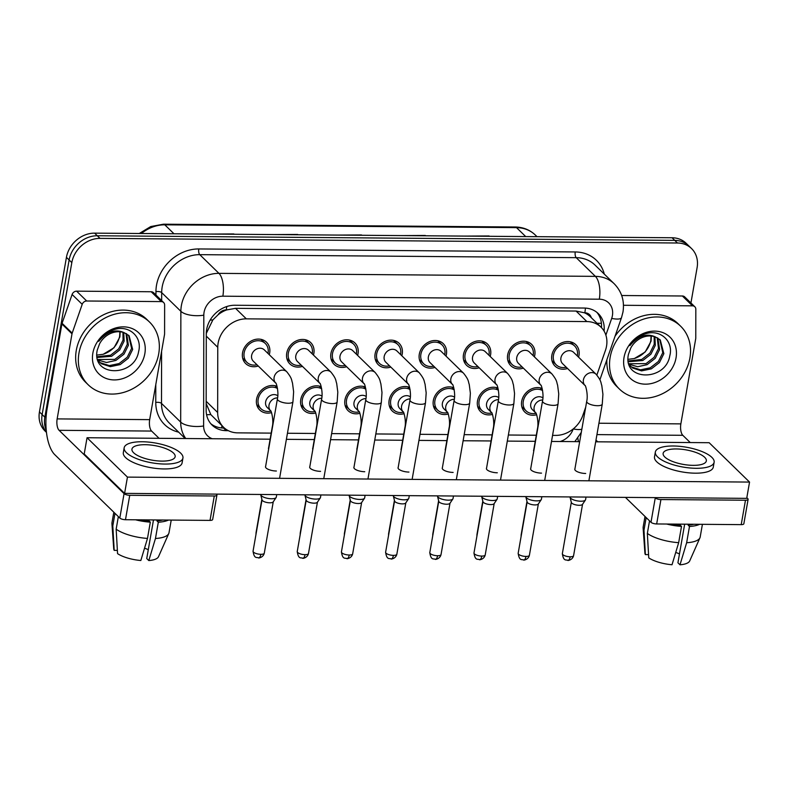 <?xml version="1.0" encoding="UTF-8"?>
<svg xmlns="http://www.w3.org/2000/svg" width="789" height="789" viewBox="0 0 789 789"><rect width="100%" height="100%" fill="white"/><g stroke="black" fill="none" stroke-linecap="round" stroke-linejoin="round"><path stroke-width="1.18" d="M492.444 414.403A14.912 12.594 -45.7 0 1 480.659 411.75A14.912 12.594 -45.7 0 1 477.503 400.96A14.912 12.594 -45.7 0 1 497.977 388.109M448.26 414.047A14.912 12.594 -45.7 0 1 436.475 411.394A14.912 12.594 -45.7 0 1 433.319 400.605A14.912 12.594 -45.7 0 1 453.793 387.754M404.076 413.692A14.912 12.594 -45.7 0 1 392.281 411.039A14.912 12.594 -45.7 0 1 389.135 400.25A14.912 12.594 -45.7 0 1 409.609 387.399M359.883 413.337A14.912 12.594 -45.7 0 1 348.097 410.684A14.912 12.594 -45.7 0 1 344.951 399.895A14.912 12.594 -45.7 0 1 365.415 387.044M315.699 412.992A14.912 12.594 -45.7 0 1 303.913 410.329A14.912 12.594 -45.7 0 1 300.767 399.54A14.912 12.594 -45.7 0 1 321.231 386.699M271.515 412.637A14.912 12.594 -45.7 0 1 259.729 409.984A14.912 12.594 -45.7 0 1 256.573 399.195A14.912 12.594 -45.7 0 1 277.047 386.344M536.628 414.748A14.912 12.594 -45.7 0 1 524.843 412.095A14.912 12.594 -45.7 0 1 521.687 401.305A14.912 12.594 -45.7 0 1 542.161 388.464M523.363 368.138A14.912 12.594 -45.7 0 1 510.818 365.711A14.912 12.594 -45.7 0 1 507.662 354.922A14.912 12.594 -45.7 0 1 517.564 342.495A14.912 12.594 -45.7 0 1 531.628 344.349A14.912 12.594 -45.7 0 1 534.784 355.139A14.912 12.594 -45.7 0 1 534.38 356.825M479.179 367.782A14.912 12.594 -45.7 0 1 466.624 365.356A14.912 12.594 -45.7 0 1 463.478 354.567A14.912 12.594 -45.7 0 1 473.38 342.14A14.912 12.594 -45.7 0 1 487.444 343.994A14.912 12.594 -45.7 0 1 490.6 354.784A14.912 12.594 -45.7 0 1 490.196 356.48M434.995 367.427A14.912 12.594 -45.7 0 1 422.44 365.001A14.912 12.594 -45.7 0 1 419.294 354.212A14.912 12.594 -45.7 0 1 429.196 341.795A14.912 12.594 -45.7 0 1 443.26 343.639A14.912 12.594 -45.7 0 1 446.406 354.429A14.912 12.594 -45.7 0 1 446.012 356.125M390.802 367.082A14.912 12.594 -45.7 0 1 378.256 364.646A14.912 12.594 -45.7 0 1 375.11 353.857A14.912 12.594 -45.7 0 1 385.002 341.44A14.912 12.594 -45.7 0 1 399.076 343.284A14.912 12.594 -45.7 0 1 402.222 354.074A14.912 12.594 -45.7 0 1 401.828 355.77M346.618 366.727A14.912 12.594 -45.7 0 1 334.072 364.301A14.912 12.594 -45.7 0 1 330.916 353.511A14.912 12.594 -45.7 0 1 340.818 341.085A14.912 12.594 -45.7 0 1 354.892 342.939A14.912 12.594 -45.7 0 1 358.038 353.728A14.912 12.594 -45.7 0 1 357.644 355.415M302.434 366.372A14.912 12.594 -45.7 0 1 289.888 363.946A14.912 12.594 -45.7 0 1 286.732 353.156A14.912 12.594 -45.7 0 1 296.634 340.73A14.912 12.594 -45.7 0 1 310.698 342.584A14.912 12.594 -45.7 0 1 313.854 353.373A14.912 12.594 -45.7 0 1 313.46 355.06M258.25 366.017A14.912 12.594 -45.7 0 1 245.704 363.591A14.912 12.594 -45.7 0 1 242.548 352.801A14.912 12.594 -45.7 0 1 252.45 340.384A14.912 12.594 -45.7 0 1 266.514 342.229A14.912 12.594 -45.7 0 1 269.67 353.018A14.912 12.594 -45.7 0 1 269.266 354.715M567.547 368.493A14.912 12.594 -45.7 0 1 555.002 366.066A14.912 12.594 -45.7 0 1 551.846 355.277A14.912 12.594 -45.7 0 1 561.748 342.85A14.912 12.594 -45.7 0 1 575.822 344.704A14.912 12.594 -45.7 0 1 578.968 355.494A14.912 12.594 -45.7 0 1 578.574 357.18M596.859 375.061L605.429 350.415A26.323 22.22 134.3 0 0 606.534 346.174A26.323 22.22 134.3 0 0 600.981 327.139A26.323 22.22 134.3 0 0 586.868 321.577L246.336 318.855A26.323 22.22 134.3 0 0 217.764 347.318L217.656 412.489A26.323 22.22 134.3 0 0 223.593 427.293A26.323 22.22 134.3 0 0 237.706 432.855L271.189 433.122M218.05 314.821A26.323 22.22 -45.7 0 1 226.68 309.919L226.265 309.919A8.778 7.407 134.3 0 0 218.05 314.821L212.862 319.91L206.333 333.343M591.267 317.681A8.778 7.407 134.3 0 0 584.827 312.779L584.402 312.779A26.323 22.22 -45.7 0 1 590.202 316.636L600.981 327.139M206.166 403.445L210.801 414.57L223.593 427.293M584.402 312.779L576.078 311.053L235.536 308.341L226.68 309.919M552.556 435.37L555.742 435.39A26.323 22.22 134.3 0 0 582.824 415.408L585.704 407.124M287.443 433.25L315.373 433.477M331.627 433.605L359.557 433.822M375.82 433.95L403.741 434.177M420.004 434.305L447.925 434.532M464.188 434.66L492.119 434.887M508.372 435.015L536.303 435.232M46.245 430.212A26.323 22.22 -45.7 0 1 44.835 417.184L71.819 262.609L69.126 259.976A26.323 22.22 -45.7 0 1 97.313 235.763L674.753 240.379A26.323 22.22 -45.7 0 1 688.866 245.931A26.323 22.22 -45.7 0 0 674.753 240.379L97.313 235.763A26.323 22.22 -45.7 0 0 69.126 259.976L42.142 414.56L69.126 259.976L66.434 257.352A26.323 22.22 -45.7 0 1 94.621 233.14L672.06 237.755A26.323 22.22 -45.7 0 1 686.174 243.308L691.558 248.565A26.323 22.22 -45.7 0 1 697.111 267.599L690.937 302.976M46.452 432.264A26.323 22.22 -45.7 0 1 42.142 414.56A26.323 22.22 -45.7 0 0 46.452 432.264M234.155 234.254A7.022 2.919 -89.5 0 0 233.879 233.938L210.278 234.067M297.966 234.767A7.022 2.919 -89.5 0 0 297.68 234.441L274.079 234.57M489.387 236.296A7.022 2.919 -89.5 0 0 489.101 235.97L465.5 236.098M425.577 235.783A7.022 2.919 -89.5 0 0 425.291 235.467L401.69 235.595M361.766 235.27A7.022 2.919 -89.5 0 0 361.49 234.954L337.889 235.083M46.472 432.402L45.012 430.981A26.323 22.22 -45.7 0 1 39.45 411.937L66.434 257.352M604.068 331.084A26.323 22.22 134.3 0 0 598.289 313.608A26.323 22.22 134.3 0 0 584.176 308.045L234.846 305.254A26.323 22.22 134.3 0 0 206.284 333.708L206.156 410.3A26.323 22.22 134.3 0 0 212.093 425.093A26.323 22.22 134.3 0 0 226.206 430.656L228.356 430.666M596.879 312.355A26.323 22.22 -45.7 0 1 601.455 327.622M71.819 262.609A26.323 22.22 -45.7 0 1 100.006 238.386L677.445 243.002A26.323 22.22 -45.7 0 1 691.558 248.565M224.401 428.032L223.504 428.032A26.323 22.22 -45.7 0 1 210.811 423.713M596.099 374.262C601.731 381.334 600.646 382.507 601.79 385.486L602.924 394.283L602.263 404.116A7.9 2.663 -170.1 0 1 597.51 405.704A7.9 2.663 -170.1 0 1 597.056 405.694A7.9 2.663 -170.1 0 1 586.7 401.394C588.407 394.5 585.29 384.253 585.034 385.525L562.587 363.66A7.9 6.667 -45.7 0 1 560.92 357.95A7.9 6.667 -45.7 0 1 566.167 351.371A7.9 6.667 -45.7 0 1 573.613 352.348L596.099 374.262A7.9 6.667 -45.7 0 0 591.415 372.605A7.9 6.667 -45.7 0 0 583.416 379.864A7.9 6.667 -45.7 0 0 585.043 385.535L585.083 385.574M566.265 367.24A13.157 11.115 -45.7 0 1 556.225 364.804A13.157 11.115 -45.7 0 1 553.444 355.287A13.157 11.115 -45.7 0 1 562.182 344.329A13.157 11.115 -45.7 0 1 574.589 345.957A13.157 11.115 -45.7 0 1 577.37 355.474A13.157 11.115 -45.7 0 1 577.282 355.928M586.04 497.07L585.586 499.624A7.9 2.663 -170.1 0 1 585.438 500.009A7.9 2.663 -170.1 0 1 580.842 501.222A7.9 2.663 -170.1 0 1 570.634 498.214A7.9 2.663 -170.1 0 1 570.053 497.317A7.9 2.663 -170.1 0 1 570.033 496.942M585.438 500.009L582.469 504.408A5.701 1.923 -170.1 0 1 579.146 505.285A5.701 1.923 -170.1 0 1 571.778 503.116A5.701 1.923 -170.1 0 1 571.354 502.465L570.053 497.317M542.684 400.003A7.9 6.667 -45.7 0 0 542.132 400.013A7.9 6.667 -45.7 0 0 534.133 407.262A7.9 6.667 -45.7 0 0 535.761 412.943L532.437 409.698A7.9 6.667 -45.7 0 1 530.76 403.988A7.9 6.667 -45.7 0 1 535.623 397.587A7.9 6.667 -45.7 0 1 542.891 397.912M535.997 413.298A13.157 11.115 -45.7 0 1 526.066 410.842A13.157 11.115 -45.7 0 1 523.285 401.325A13.157 11.115 -45.7 0 1 542.595 390.594M551.915 373.917C557.547 380.979 556.462 382.152 557.606 385.131L558.74 393.928L558.079 403.761A7.9 2.663 -170.1 0 1 553.326 405.359A7.9 2.663 -170.1 0 1 552.872 405.349A7.9 2.663 -170.1 0 1 542.516 401.049C544.223 394.145 541.106 383.898 540.85 385.17L518.403 363.305A7.9 6.667 -45.7 0 1 516.736 357.595A7.9 6.667 -45.7 0 1 521.983 351.016A7.9 6.667 -45.7 0 1 529.429 352.002L551.915 373.917A7.9 6.667 -45.7 0 0 547.231 372.26A7.9 6.667 -45.7 0 0 539.222 379.509A7.9 6.667 -45.7 0 0 540.859 385.19L540.889 385.219M522.081 366.885A13.157 11.115 -45.7 0 1 512.041 364.449A13.157 11.115 -45.7 0 1 509.26 354.932A13.157 11.115 -45.7 0 1 517.998 343.974A13.157 11.115 -45.7 0 1 530.405 345.602A13.157 11.115 -45.7 0 1 533.186 355.119A13.157 11.115 -45.7 0 1 533.098 355.573M541.856 496.715L541.402 499.279A7.9 2.663 -170.1 0 1 541.254 499.654A7.9 2.663 -170.1 0 1 536.658 500.867A7.9 2.663 -170.1 0 1 526.45 497.859A7.9 2.663 -170.1 0 1 525.869 496.971A7.9 2.663 -170.1 0 1 525.849 496.587M541.254 499.654L538.276 504.053A5.701 1.923 -170.1 0 1 534.962 504.93A5.701 1.923 -170.1 0 1 527.594 502.761A5.701 1.923 -170.1 0 1 527.17 502.11L525.869 496.971M507.731 373.562C513.353 380.623 512.278 381.797 513.422 384.776L514.556 393.573L513.886 403.406A7.9 2.663 -170.1 0 1 509.142 405.004A7.9 2.663 -170.1 0 1 508.688 404.994A7.9 2.663 -170.1 0 1 498.332 400.694C500.029 393.79 496.912 383.543 496.666 384.825L474.219 362.95A7.9 6.667 -45.7 0 1 472.552 357.239A7.9 6.667 -45.7 0 1 477.789 350.661A7.9 6.667 -45.7 0 1 485.245 351.647L507.731 373.562A7.9 6.667 -45.7 0 0 503.047 371.905A7.9 6.667 -45.7 0 0 495.038 379.154A7.9 6.667 -45.7 0 0 496.675 384.835L496.705 384.874M477.887 366.53A13.157 11.115 -45.7 0 1 467.857 364.104A13.157 11.115 -45.7 0 1 465.076 354.577A13.157 11.115 -45.7 0 1 473.804 343.619A13.157 11.115 -45.7 0 1 486.221 345.247A13.157 11.115 -45.7 0 1 489.002 354.774A13.157 11.115 -45.7 0 1 488.914 355.228M497.662 496.36L497.218 498.924A7.9 2.663 -170.1 0 1 497.06 499.299A7.9 2.663 -170.1 0 1 492.474 500.522A7.9 2.663 -170.1 0 1 482.266 497.504A7.9 2.663 -170.1 0 1 481.684 496.616A7.9 2.663 -170.1 0 1 481.655 496.232M497.06 499.299L494.092 503.698A5.701 1.923 -170.1 0 1 490.778 504.575A5.701 1.923 -170.1 0 1 483.401 502.406A5.701 1.923 -170.1 0 1 482.986 501.765L481.684 496.616M463.547 373.207C469.169 380.268 468.094 381.442 469.238 384.43L470.372 393.218L469.702 403.051A7.9 2.663 -170.1 0 1 464.958 404.649A7.9 2.663 -170.1 0 1 464.494 404.639A7.9 2.663 -170.1 0 1 454.148 400.339C455.845 393.435 452.728 383.198 452.472 384.47L430.035 362.605A7.9 6.667 -45.7 0 1 428.368 356.884A7.9 6.667 -45.7 0 1 433.605 350.316A7.9 6.667 -45.7 0 1 441.051 351.292L463.547 373.207A7.9 6.667 -45.7 0 0 458.853 371.55A7.9 6.667 -45.7 0 0 450.854 378.809A7.9 6.667 -45.7 0 0 452.482 384.48L452.521 384.519M433.703 366.185A13.157 11.115 -45.7 0 1 423.663 363.749A13.157 11.115 -45.7 0 1 420.892 354.222A13.157 11.115 -45.7 0 1 429.62 343.264A13.157 11.115 -45.7 0 1 442.037 344.901A13.157 11.115 -45.7 0 1 444.818 354.419A13.157 11.115 -45.7 0 1 444.73 354.872M453.478 496.005L453.034 498.569A7.9 2.663 -170.1 0 1 452.876 498.944A7.9 2.663 -170.1 0 1 448.28 500.167A7.9 2.663 -170.1 0 1 438.073 497.159A7.9 2.663 -170.1 0 1 437.5 496.261A7.9 2.663 -170.1 0 1 437.471 495.877M452.876 498.944L449.908 503.343A5.701 1.923 -170.1 0 1 446.594 504.23A5.701 1.923 -170.1 0 1 439.217 502.051A5.701 1.923 -170.1 0 1 438.802 501.409L437.5 496.261M384.184 356.539A7.9 6.667 -45.7 0 1 389.421 349.961A7.9 6.667 -45.7 0 1 396.867 350.937L419.353 372.852A7.9 6.667 -45.7 0 0 414.669 371.195A7.9 6.667 -45.7 0 0 406.67 378.454A7.9 6.667 -45.7 0 0 408.298 384.125L385.851 362.25A7.9 6.667 -45.7 0 1 384.184 356.539M389.519 365.83A13.157 11.115 -45.7 0 1 379.479 363.394A13.157 11.115 -45.7 0 1 376.698 353.876A13.157 11.115 -45.7 0 1 385.436 342.909A13.157 11.115 -45.7 0 1 397.853 344.546A13.157 11.115 -45.7 0 1 400.625 354.064A13.157 11.115 -45.7 0 1 400.546 354.517M409.294 495.65L408.85 498.214A7.9 2.663 -170.1 0 1 408.692 498.589A7.9 2.663 -170.1 0 1 404.096 499.812A7.9 2.663 -170.1 0 1 393.889 496.804A7.9 2.663 -170.1 0 1 393.307 495.906A7.9 2.663 -170.1 0 1 393.287 495.531M408.692 498.589L405.724 502.997A5.701 1.923 -170.1 0 1 402.41 503.875A5.701 1.923 -170.1 0 1 395.033 501.696A5.701 1.923 -170.1 0 1 394.618 501.054L393.307 495.906M498.5 399.648A7.9 6.667 -45.7 0 0 497.948 399.658A7.9 6.667 -45.7 0 0 489.949 406.917A7.9 6.667 -45.7 0 0 491.577 412.588L488.243 409.343A7.9 6.667 -45.7 0 1 486.576 403.633A7.9 6.667 -45.7 0 1 491.439 397.232A7.9 6.667 -45.7 0 1 498.707 397.557M491.803 412.953A13.157 11.115 -45.7 0 1 481.882 410.487A13.157 11.115 -45.7 0 1 479.101 400.97A13.157 11.115 -45.7 0 1 498.411 390.249M449.188 428.782A7.9 2.663 -170.1 0 1 449.049 428.092C450.756 421.188 447.639 410.951 447.383 412.223L444.059 408.988A7.9 6.667 -45.7 0 1 442.392 403.278A7.9 6.667 -45.7 0 1 447.255 396.887A7.9 6.667 -45.7 0 1 454.523 397.202M447.619 412.598A13.157 11.115 -45.7 0 1 437.698 410.132A13.157 11.115 -45.7 0 1 434.917 400.615A13.157 11.115 -45.7 0 1 454.227 389.894M404.994 428.437A7.9 2.663 -170.1 0 1 404.865 427.737C406.572 420.833 403.455 410.596 403.199 411.868L399.875 408.633A7.9 6.667 -45.7 0 1 398.208 402.923A7.9 6.667 -45.7 0 1 403.061 396.532A7.9 6.667 -45.7 0 1 410.339 396.847M403.435 412.243A13.157 11.115 -45.7 0 1 393.514 409.787A13.157 11.115 -45.7 0 1 390.733 400.26A13.157 11.115 -45.7 0 1 410.043 389.539M610.153 357.318A43.868 37.034 -45.7 0 1 639.277 320.788A43.868 37.034 -45.7 0 1 680.651 326.222A43.868 37.034 -45.7 0 1 689.911 357.959A43.868 37.034 -45.7 0 1 660.797 394.49A43.868 37.034 -45.7 0 1 619.424 389.056A43.868 37.034 -45.7 0 1 610.153 357.318M615.045 336.242A43.868 37.034 -45.7 0 1 677.958 323.598L680.651 326.222M651.359 335.848L651.053 341.183L645.205 351.983L634.366 358.531L628.064 359.33M629.938 365.721L631.535 366.964L640.481 369.844L650.284 367.802L658.411 361.47L662.79 352.644L659.732 339.428M629.227 364.903L632.61 368.009L641.546 370.889L651.349 368.848L659.476 362.516L663.855 353.679L660.275 339.931L655.462 336.972C646.773 332.928 638.262 335.808 629.908 345.582C633.971 339.734 639.277 335.769 645.826 333.708C660.324 329.072 673.826 341.203 669.753 355.987C665.561 381.551 622.403 381.491 628.438 354.35L630.756 348.067A19.833 16.747 -45.7 0 1 655.462 336.972M628.823 363.729L646.004 363.63L654.13 357.299L658.509 348.472L657.207 337.722M628.991 364.262L637.719 366.737L647.069 364.676L655.205 358.344L659.584 349.517L657.888 338.096M628.222 360.967L641.733 359.468L649.86 353.137L654.239 344.31L654.13 336.538M628.34 361.737L642.798 360.514L650.925 354.182L655.304 345.345L654.959 336.795M676.045 357.851A28.601 24.153 -45.7 0 1 645.402 384.164A28.601 24.153 -45.7 0 1 624.03 357.427A28.601 24.153 -45.7 0 1 654.663 331.114A28.601 24.153 -45.7 0 1 676.045 357.851M619.424 389.056L616.732 386.432A43.868 37.034 -45.7 0 1 606.889 359.676M78.969 353.077A43.868 37.034 -45.7 0 1 108.093 316.537A43.868 37.034 -45.7 0 1 149.466 321.981A43.868 37.034 -45.7 0 1 158.727 353.709A43.868 37.034 -45.7 0 1 129.613 390.249A43.868 37.034 -45.7 0 1 88.23 384.805A43.868 37.034 -45.7 0 1 78.969 353.077M88.23 384.805L85.537 382.182A43.868 37.034 -45.7 0 1 76.277 350.454A43.868 37.034 -45.7 0 1 105.391 313.914A43.868 37.034 -45.7 0 1 146.774 319.358L149.466 321.981M120.175 331.597L119.869 336.942L114.02 347.742L103.181 354.291L96.879 355.08M98.753 361.48L100.351 362.723L109.296 365.603L119.09 363.561L127.226 357.23L131.605 348.393L128.548 335.187M98.043 360.662L101.416 363.759L110.361 366.648L120.165 364.597L128.291 358.265L132.67 349.438L129.09 335.69L124.277 332.731C115.588 328.688 107.067 331.558 98.724 341.341C102.787 335.493 108.093 331.528 114.642 329.457C129.14 324.831 142.641 336.962 138.568 351.746C134.377 377.31 91.218 377.241 97.254 350.109L99.572 343.817A19.833 16.747 -45.7 0 1 124.277 332.731M97.639 359.488L114.819 359.389L122.946 353.058L127.325 344.231L126.023 333.481M97.806 360.021L106.535 362.496L115.884 360.435L124.021 354.103L128.4 345.276L126.704 333.855M97.037 356.727L110.539 355.228L118.675 348.896L123.054 340.059L122.946 332.297M97.155 357.496L111.614 356.263L119.741 349.931L124.12 341.104L123.774 332.554M144.851 353.6A28.601 24.153 -45.7 0 1 114.218 379.923A28.601 24.153 -45.7 0 1 92.846 353.186A28.601 24.153 -45.7 0 1 123.478 326.863A28.601 24.153 -45.7 0 1 144.851 353.6M623.468 305.284L692.476 305.836L682.377 295.993A4.389 3.708 -45.7 0 1 684.724 296.92L694.823 306.763A4.389 3.708 134.3 0 0 692.476 305.836M621.683 295.51L682.377 295.993M577.834 438.033A35.091 14.616 -89.5 0 0 578.445 441.662M748.11 499.338L743.849 523.748A4.389 1.479 -170.1 0 1 741.216 524.636L745.477 500.226A4.389 1.479 9.9 0 0 748.11 499.338A4.389 1.479 9.9 0 0 747.775 498.618L746.828 497.691M656.665 523.955A4.389 1.479 -170.1 0 1 650.994 522.288L655.255 497.879A4.389 1.479 9.9 0 0 660.926 499.555L656.665 523.955L741.216 524.636M625.44 497.386L650.994 522.288M660.926 499.555L745.477 500.226M690.247 442.56L682.801 435.301A8.778 3.649 90.5 0 1 680.858 423.88L695.701 338.806A4.389 3.708 134.3 0 0 695.77 338.106L695.819 309.229A4.389 3.708 134.3 0 0 694.823 306.763M597.737 441.82L595.981 440.104M86.711 301.003A4.389 3.708 134.3 0 0 82.204 304.327L72.184 333.126A4.389 3.708 134.3 0 0 71.996 333.826L61.897 323.983A4.389 3.708 -45.7 0 1 62.084 323.283L72.105 294.484A4.389 3.708 -45.7 0 1 76.612 291.161L86.711 301.003L161.291 301.595L151.192 291.752A4.389 3.708 -45.7 0 1 153.539 292.68L163.639 302.522A4.389 3.708 134.3 0 0 161.291 301.595M76.612 291.161L151.192 291.752M61.897 323.983L47.054 409.057A35.091 14.616 -89.5 0 0 54.835 454.73L119.81 518.048L124.07 493.638L59.096 430.321A8.778 3.649 90.5 0 1 57.153 418.9L71.996 333.826M216.926 495.097L212.665 519.507A4.389 1.479 -170.1 0 1 210.032 520.395L214.283 495.985A4.389 1.479 9.9 0 0 216.926 495.097A4.389 1.479 9.9 0 0 216.59 494.378L216.324 494.111M124.07 493.638A4.389 1.479 9.9 0 0 129.741 495.305L125.481 519.714L210.032 520.395M125.481 519.714A4.389 1.479 -170.1 0 1 119.81 518.048M129.741 495.305L214.283 495.985M159.062 438.319L151.616 431.06A8.778 3.649 90.5 0 1 149.673 419.64L164.516 334.566A4.389 3.708 134.3 0 0 164.585 333.865L164.635 304.988A4.389 3.708 134.3 0 0 163.639 302.522M265.637 466.338A7.9 2.663 9.9 0 0 265.498 466.703A7.9 2.663 9.9 0 0 276.308 471.013A7.9 2.663 9.9 0 0 276.387 471.013M309.821 466.693A7.9 2.663 9.9 0 0 309.683 467.049A7.9 2.663 9.9 0 0 320.492 471.358A7.9 2.663 9.9 0 0 320.571 471.358M398.198 467.404A7.9 2.663 9.9 0 0 398.05 467.759A7.9 2.663 9.9 0 0 408.86 472.069A7.9 2.663 9.9 0 0 408.939 472.069M442.382 467.759A7.9 2.663 9.9 0 0 442.244 468.114A7.9 2.663 9.9 0 0 453.044 472.424A7.9 2.663 9.9 0 0 453.123 472.424M486.566 468.104A7.9 2.663 9.9 0 0 486.428 468.459A7.9 2.663 9.9 0 0 497.238 472.779A7.9 2.663 9.9 0 0 497.317 472.779M530.75 468.459A7.9 2.663 9.9 0 0 530.612 468.814A7.9 2.663 9.9 0 0 541.422 473.124A7.9 2.663 9.9 0 0 541.501 473.124M354.014 467.049A7.9 2.663 9.9 0 0 353.866 467.404A7.9 2.663 9.9 0 0 364.676 471.714A7.9 2.663 9.9 0 0 364.755 471.714M574.934 468.814A7.9 2.663 9.9 0 0 574.796 469.169A7.9 2.663 9.9 0 0 585.606 473.479A7.9 2.663 9.9 0 0 585.685 473.479M312.799 448.241A7.9 2.663 9.9 0 0 312.651 448.596A7.9 2.663 9.9 0 0 312.848 449.395M401.167 448.941A7.9 2.663 9.9 0 0 401.029 449.296A7.9 2.663 9.9 0 0 401.216 450.105M489.535 449.651A7.9 2.663 9.9 0 0 489.397 450.006A7.9 2.663 9.9 0 0 489.584 450.805M533.729 450.006A7.9 2.663 9.9 0 0 533.581 450.361A7.9 2.663 9.9 0 0 533.768 451.16M270.124 439.197L87.046 437.737L127.443 477.108L749.55 482.079L709.153 442.708L595.685 441.801M579.678 441.672L551.501 441.445M535.238 441.317L507.307 441.1M491.054 440.962L463.123 440.745M446.87 440.617L418.939 440.39M402.686 440.262L374.755 440.035M358.492 439.907L330.571 439.68M314.308 439.552L286.387 439.335M445.351 449.296A7.9 2.663 9.9 0 0 445.213 449.651A7.9 2.663 9.9 0 0 445.4 450.45M356.983 448.586A7.9 2.663 9.9 0 0 356.835 448.951A7.9 2.663 9.9 0 0 357.032 449.75M268.615 447.886A7.9 2.663 9.9 0 0 268.467 448.241A7.9 2.663 9.9 0 0 268.654 449.04M87.046 437.737L84.206 454.01L124.603 493.381L746.71 498.352L749.55 482.079M127.443 477.108L124.603 493.381M693.156 465.352A21.934 7.397 9.9 0 0 706.342 460.924A21.934 7.397 9.9 0 0 676.321 448.951A21.934 7.397 9.9 0 0 663.135 453.379A21.934 7.397 9.9 0 0 693.156 465.352M684.665 524.182L677.929 562.794L680 564.806L686.647 542.733L689.487 526.46L688.126 525.129L688.284 524.212M679.467 553.957A17.545 5.917 9.9 0 0 675.729 552.428M672.524 524.083A25.445 8.58 9.9 0 0 680.148 525.07L681.509 526.401L678.668 542.674L672.021 564.746A22.812 7.693 9.9 0 1 648.755 557.882L647.345 533.433L649.534 520.868M680.305 524.152L680.148 525.07M655.353 452.018L654.505 456.9A29.824 10.06 9.9 0 0 695.336 473.183A29.824 10.06 9.9 0 0 713.276 467.157L714.124 462.275A29.824 10.06 9.9 0 0 673.293 445.992A29.824 10.06 9.9 0 0 655.353 452.018A29.824 10.06 9.9 0 0 696.184 468.301A29.824 10.06 9.9 0 0 714.124 462.275M666.705 524.044A28.946 9.764 9.9 0 0 681.509 526.401M645.007 516.45L643.163 527.022A28.946 9.764 9.9 0 0 643.114 527.841A28.946 9.764 9.9 0 0 643.982 530.149L645.382 554.608L648.558 554.628M646.171 517.584L643.982 530.149M647.345 533.433A28.946 9.764 9.9 0 0 678.668 542.674M643.114 527.841L644.919 553.128A22.812 7.693 9.9 0 0 645.382 554.608M688.126 525.129A25.445 8.58 9.9 0 0 693.837 524.261M689.487 526.46A28.946 9.764 9.9 0 0 699.656 524.3M686.647 542.733A28.946 9.764 9.9 0 0 699.961 537.763A28.946 9.764 9.9 0 0 700.198 536.974L702.407 524.33M680 564.806A22.812 7.693 9.9 0 0 689.694 560.949L699.961 537.763M161.972 461.111A21.934 7.397 9.9 0 0 175.158 456.673A21.934 7.397 9.9 0 0 145.137 444.7A21.934 7.397 9.9 0 0 131.95 449.138A21.934 7.397 9.9 0 0 161.972 461.111M153.48 519.941L146.744 558.553L148.805 560.565L155.463 538.492L158.303 522.219L156.932 520.888L157.1 519.971M148.283 549.716A17.545 5.917 9.9 0 0 144.545 548.187M141.339 519.843A25.445 8.58 9.9 0 0 148.963 520.829L150.324 522.15L147.484 538.423L140.837 560.506A22.812 7.693 9.9 0 1 117.561 553.641L116.161 529.192L118.35 516.617M149.121 519.902L148.963 520.829M124.169 447.777L123.321 452.659A29.824 10.06 9.9 0 0 164.151 468.942A29.824 10.06 9.9 0 0 182.091 462.916L182.94 458.034A29.824 10.06 9.9 0 0 142.109 441.751A29.824 10.06 9.9 0 0 124.169 447.777A29.824 10.06 9.9 0 0 165 464.06A29.824 10.06 9.9 0 0 182.94 458.034M135.521 519.793A28.946 9.764 9.9 0 0 150.324 522.15M113.823 512.199L111.969 522.782A28.946 9.764 9.9 0 0 111.93 523.6A28.946 9.764 9.9 0 0 112.797 525.908L114.198 550.357L117.374 550.387M114.987 513.343L112.797 525.908M116.161 529.192A28.946 9.764 9.9 0 0 147.484 538.423M111.93 523.6L113.734 548.888A22.812 7.693 9.9 0 0 114.198 550.357M156.932 520.888A25.445 8.58 9.9 0 0 162.652 520.01M158.303 522.219A28.946 9.764 9.9 0 0 168.471 520.059M155.463 538.492A28.946 9.764 9.9 0 0 168.767 533.522A28.946 9.764 9.9 0 0 169.014 532.733L171.223 520.079M148.805 560.565A22.812 7.693 9.9 0 0 158.51 556.709L168.767 533.522M340 356.184A7.9 6.667 -45.7 0 1 345.237 349.606A7.9 6.667 -45.7 0 1 352.683 350.582L375.169 372.507A7.9 6.667 -45.7 0 0 370.485 370.84A7.9 6.667 -45.7 0 0 362.486 378.099A7.9 6.667 -45.7 0 0 364.114 383.779L341.667 361.895A7.9 6.667 -45.7 0 1 340 356.184M345.335 365.475A13.157 11.115 -45.7 0 1 335.295 363.039A13.157 11.115 -45.7 0 1 332.514 353.521A13.157 11.115 -45.7 0 1 341.252 342.564A13.157 11.115 -45.7 0 1 353.659 344.191A13.157 11.115 -45.7 0 1 356.441 353.709A13.157 11.115 -45.7 0 1 356.352 354.162M365.11 495.305L364.666 497.869A7.9 2.663 -170.1 0 1 364.508 498.244A7.9 2.663 -170.1 0 1 359.912 499.457A7.9 2.663 -170.1 0 1 349.705 496.449A7.9 2.663 -170.1 0 1 349.123 495.551A7.9 2.663 -170.1 0 1 349.103 495.176M364.508 498.244L361.54 502.642A5.701 1.923 -170.1 0 1 358.216 503.52A5.701 1.923 -170.1 0 1 350.849 501.35A5.701 1.923 -170.1 0 1 350.424 500.699L349.123 495.551M330.986 372.152C336.617 379.213 335.532 380.387 336.676 383.365L337.81 392.163L337.15 401.995A7.9 2.663 -170.1 0 1 332.396 403.593A7.9 2.663 -170.1 0 1 331.942 403.583A7.9 2.663 -170.1 0 1 321.587 399.283C323.293 392.38 320.176 382.132 319.92 383.405L297.473 361.54A7.9 6.667 -45.7 0 1 295.806 355.829A7.9 6.667 -45.7 0 1 301.053 349.251A7.9 6.667 -45.7 0 1 308.499 350.237L330.986 372.152A7.9 6.667 -45.7 0 0 326.301 370.495A7.9 6.667 -45.7 0 0 318.292 377.744A7.9 6.667 -45.7 0 0 319.93 383.424L319.969 383.454M301.151 365.12A13.157 11.115 -45.7 0 1 291.111 362.684A13.157 11.115 -45.7 0 1 288.33 353.166A13.157 11.115 -45.7 0 1 297.068 342.209A13.157 11.115 -45.7 0 1 309.475 343.836A13.157 11.115 -45.7 0 1 312.257 353.364A13.157 11.115 -45.7 0 1 312.168 353.807M320.926 494.95L320.472 497.514A7.9 2.663 -170.1 0 1 320.324 497.889A7.9 2.663 -170.1 0 1 315.728 499.102A7.9 2.663 -170.1 0 1 305.521 496.094A7.9 2.663 -170.1 0 1 304.939 495.206A7.9 2.663 -170.1 0 1 304.919 494.821M320.324 497.889L317.356 502.287A5.701 1.923 -170.1 0 1 314.032 503.165A5.701 1.923 -170.1 0 1 306.665 500.995A5.701 1.923 -170.1 0 1 306.24 500.344L304.939 495.206M286.801 371.797C292.433 378.858 291.348 380.032 292.492 383.01L293.626 391.808L292.966 401.64A7.9 2.663 -170.1 0 1 288.212 403.238A7.9 2.663 -170.1 0 1 287.758 403.228A7.9 2.663 -170.1 0 1 277.403 398.928C279.109 392.025 275.992 381.777 275.736 383.059L253.289 361.184A7.9 6.667 -45.7 0 1 251.622 355.474A7.9 6.667 -45.7 0 1 256.869 348.906A7.9 6.667 -45.7 0 1 264.315 349.882L286.801 371.797A7.9 6.667 -45.7 0 0 282.117 370.14A7.9 6.667 -45.7 0 0 274.108 377.389A7.9 6.667 -45.7 0 0 275.746 383.069L275.775 383.109M256.967 364.765A13.157 11.115 -45.7 0 1 246.927 362.338A13.157 11.115 -45.7 0 1 244.146 352.811A13.157 11.115 -45.7 0 1 252.884 341.854A13.157 11.115 -45.7 0 1 265.291 343.481A13.157 11.115 -45.7 0 1 268.073 353.008A13.157 11.115 -45.7 0 1 267.984 353.462M276.742 494.595L276.288 497.159A7.9 2.663 -170.1 0 1 276.13 497.534A7.9 2.663 -170.1 0 1 271.544 498.756A7.9 2.663 -170.1 0 1 261.337 495.739A7.9 2.663 -170.1 0 1 260.755 494.851A7.9 2.663 -170.1 0 1 260.735 494.466M276.13 497.534L273.162 501.932A5.701 1.923 -170.1 0 1 269.848 502.81A5.701 1.923 -170.1 0 1 262.481 500.64A5.701 1.923 -170.1 0 1 262.056 499.999L260.755 494.851M365.938 398.593A7.9 6.667 -45.7 0 0 365.396 398.603A7.9 6.667 -45.7 0 0 357.387 405.852A7.9 6.667 -45.7 0 0 359.025 411.533L355.691 408.288A7.9 6.667 -45.7 0 1 354.024 402.568A7.9 6.667 -45.7 0 1 358.877 396.177A7.9 6.667 -45.7 0 1 366.155 396.502M359.251 411.888A13.157 11.115 -45.7 0 1 349.32 409.432A13.157 11.115 -45.7 0 1 346.549 399.905A13.157 11.115 -45.7 0 1 365.859 389.184M316.626 427.727A7.9 2.663 -170.1 0 1 316.497 427.036C318.194 420.133 315.077 409.885 314.821 411.168L311.507 407.933A7.9 6.667 -45.7 0 1 309.84 402.222A7.9 6.667 -45.7 0 1 314.693 395.822A7.9 6.667 -45.7 0 1 321.971 396.147M315.067 411.533A13.157 11.115 -45.7 0 1 305.136 409.077A13.157 11.115 -45.7 0 1 302.355 399.559A13.157 11.115 -45.7 0 1 321.665 388.829M272.442 427.372A7.9 2.663 -170.1 0 1 272.313 426.681C274.01 419.778 270.893 409.54 270.637 410.813L267.323 407.578A7.9 6.667 -45.7 0 1 265.646 401.867A7.9 6.667 -45.7 0 1 270.509 395.467A7.9 6.667 -45.7 0 1 277.777 395.792M270.883 411.187A13.157 11.115 -45.7 0 1 260.952 408.722A13.157 11.115 -45.7 0 1 258.171 399.204A13.157 11.115 -45.7 0 1 277.481 388.484M210.13 320.107A26.323 10.642 0.1 0 0 212.862 319.91M584.827 312.779A26.323 10.957 -89.5 0 0 585.438 308.085M221.393 427.914A26.323 10.957 -89.5 0 0 222.084 425.823M596.967 323.234A26.323 6.835 19.2 0 0 601.396 323.253M206.58 414.708A26.323 10.642 0.1 0 0 210.801 414.57M226.265 309.919A26.323 10.957 -89.5 0 0 226.749 306.546M576.078 311.053L586.868 321.577M206.176 401.305L217.656 412.489M206.284 336.124L217.764 347.318M235.536 308.341L246.336 318.855M139.298 233.495L150.748 226.561L163.461 224.194A8.778 3.649 90.5 0 1 164.802 224.826A35.091 29.627 134.3 0 0 141.379 233.514M525.721 236.582L516.539 227.636A8.778 3.649 -89.5 0 0 515.187 226.995C523.127 227.143 529.853 229.826 535.346 235.053A35.091 29.627 134.3 0 0 516.539 227.636L164.802 224.826L173.984 233.771M94.621 233.14L100.006 238.386M672.06 237.755L677.445 243.002M39.45 411.937L44.835 417.184M605.873 335.118L611.682 318.431A17.545 14.813 134.3 0 0 612.412 315.6A17.545 14.813 134.3 0 0 599.305 299.199L222.853 296.191A17.545 14.813 134.3 0 0 204.055 312.336A17.545 14.813 134.3 0 0 203.809 315.166L203.621 425.971A17.545 14.813 134.3 0 0 212.29 438.743M185.75 438.526A35.091 29.627 -45.7 0 1 180.681 422.105L180.868 311.31A35.091 29.627 -45.7 0 1 181.371 305.649A35.091 29.627 -45.7 0 1 218.957 273.359L595.409 276.367A35.091 29.627 -45.7 0 1 614.227 283.784L595.034 265.084A35.091 29.627 134.3 0 0 576.226 257.668L199.765 254.66A35.091 29.627 134.3 0 0 162.179 286.949A35.091 29.627 134.3 0 0 161.686 292.611L161.666 300.599M155.946 295.017L155.946 291.644A39.48 33.335 -45.7 0 1 198.789 248.949L575.25 251.957A4.389 1.825 -89.5 0 0 576.226 257.668L595.409 276.367A17.545 7.308 90.5 0 1 599.305 299.199M155.946 291.644A4.389 1.775 -179.9 0 1 161.686 292.611L180.868 311.31A17.545 7.091 0.1 0 0 203.809 315.166M575.25 251.957A39.48 33.335 -45.7 0 1 604.285 274.099M178.659 432.155A39.48 33.335 -45.7 0 1 155.758 402.439L155.788 384.568M222.853 296.191A17.545 7.308 90.5 0 0 218.957 273.359L199.765 254.66A4.389 1.825 -89.5 0 1 198.789 248.949M203.621 425.971A17.545 7.091 0.1 0 1 180.681 422.105L161.498 403.406A35.091 29.627 134.3 0 0 169.408 423.141L185.198 438.526M161.587 351.391L161.498 403.406A4.389 1.775 -179.9 0 0 155.758 402.439M560.151 441.515A17.545 14.813 134.3 0 0 573.238 428.94A17.545 4.556 19.2 0 0 581.858 429.157M611.682 318.431A17.545 4.556 19.2 0 0 621.515 317.632L599.887 379.825M223.504 428.032L226.206 430.656M562.35 553.671C563.593 561.857 566.196 559.381 567.922 560.358C566.896 560.713 572.449 560.476 573.593 555.634A5.701 1.923 -170.1 0 1 570.161 556.787A5.701 1.923 -170.1 0 1 562.35 553.671L571.315 502.317M567.922 560.358A5.701 2.377 -89.5 0 0 570.161 556.787M537.556 429.492A7.9 2.663 -170.1 0 1 537.427 428.802L533.591 450.746M521.282 535.455A5.701 1.923 -170.1 0 1 521.144 534.863L526.983 501.38M518.166 553.316C519.399 561.512 522.012 559.026 523.738 560.003C522.712 560.358 528.265 560.131 529.399 555.278A5.701 1.923 -170.1 0 1 525.977 556.432A5.701 1.923 -170.1 0 1 518.166 553.316L527.131 501.962M523.738 560.003A5.701 2.377 -89.5 0 0 525.977 556.432M473.982 552.971C475.215 561.157 477.828 558.671 479.554 559.648C478.528 560.003 484.081 559.776 485.215 554.933A5.701 1.923 -170.1 0 1 481.793 556.077A5.701 1.923 -170.1 0 1 473.982 552.971L482.947 501.607M479.554 559.648A5.701 2.377 -89.5 0 0 481.793 556.077M429.798 552.616C431.031 560.801 433.644 558.326 435.37 559.293C434.344 559.648 439.887 559.421 441.031 554.578A5.701 1.923 -170.1 0 1 437.599 555.732A5.701 1.923 -170.1 0 1 429.798 552.616L438.763 501.252M435.37 559.293A5.701 2.377 -89.5 0 0 437.599 555.732M385.614 552.261C386.847 560.446 389.46 557.971 391.186 558.947C390.151 559.302 395.703 559.066 396.847 554.223A5.701 1.923 -170.1 0 1 393.415 555.377A5.701 1.923 -170.1 0 1 385.614 552.261L394.579 500.907M391.186 558.947A5.701 2.377 -89.5 0 0 393.415 555.377M419.353 372.852C424.985 379.913 423.9 381.087 425.044 384.075L426.178 392.873L425.518 402.696A7.9 2.663 -170.1 0 1 420.774 404.293A7.9 2.663 -170.1 0 1 420.31 404.284A7.9 2.663 -170.1 0 1 409.964 399.984L398.07 468.143M493.372 429.137A7.9 2.663 -170.1 0 1 493.243 428.447L489.407 450.391M477.098 535.1A5.701 1.923 -170.1 0 1 476.95 534.508L482.799 501.025M447.393 412.233A7.9 6.667 -45.7 0 1 445.755 406.562A7.9 6.667 -45.7 0 1 453.764 399.303A7.9 6.667 -45.7 0 1 454.306 399.293M432.914 534.745A5.701 1.923 -170.1 0 1 432.767 534.153L438.615 500.67M403.209 411.878A7.9 6.667 -45.7 0 1 401.571 406.207A7.9 6.667 -45.7 0 1 409.58 398.948A7.9 6.667 -45.7 0 1 410.122 398.938M388.73 534.4A5.701 1.923 -170.1 0 1 388.582 533.808L394.431 500.315M596.938 434.611L682.801 435.301M598.92 423.229L680.858 423.88M59.096 430.321L151.616 431.06M57.153 418.9L149.673 419.64M62.084 323.283L72.184 333.126M82.204 304.327L72.105 294.484M341.43 551.905C342.663 560.091 345.266 557.616 347.002 558.592C345.967 558.947 351.519 558.711 352.663 553.868A5.701 1.923 -170.1 0 1 349.231 555.022A5.701 1.923 -170.1 0 1 341.43 551.905L350.385 500.551M347.002 558.592A5.701 2.377 -89.5 0 0 349.231 555.022M375.169 372.507C380.801 379.568 379.716 380.742 380.86 383.72L381.994 392.518L381.334 402.351A7.9 2.663 -170.1 0 1 376.58 403.938A7.9 2.663 -170.1 0 1 376.126 403.929A7.9 2.663 -170.1 0 1 365.78 399.628L353.886 467.788M297.236 551.56C298.479 559.746 301.082 557.261 302.808 558.237C301.783 558.592 307.335 558.365 308.479 553.513A5.701 1.923 -170.1 0 1 305.047 554.667A5.701 1.923 -170.1 0 1 297.236 551.56L306.201 500.196M302.808 558.237A5.701 2.377 -89.5 0 0 305.047 554.667M253.052 551.205C254.285 559.391 256.898 556.906 258.624 557.882C257.599 558.237 263.151 558.01 264.285 553.168A5.701 1.923 -170.1 0 1 260.863 554.312A5.701 1.923 -170.1 0 1 253.052 551.205L262.017 499.841M258.624 557.882A5.701 2.377 -89.5 0 0 260.863 554.312M360.81 428.082A7.9 2.663 -170.1 0 1 360.681 427.391L356.855 449.326M344.546 534.045A5.701 1.923 -170.1 0 1 344.398 533.453L350.237 499.97M314.87 411.207L314.821 411.168A7.9 6.667 -45.7 0 1 313.203 405.497A7.9 6.667 -45.7 0 1 321.202 398.248A7.9 6.667 -45.7 0 1 321.754 398.238M300.362 533.689A5.701 1.923 -170.1 0 1 300.214 533.098L306.053 499.615M270.686 410.862L270.637 410.813A7.9 6.667 -45.7 0 1 269.019 405.151A7.9 6.667 -45.7 0 1 277.018 397.893A7.9 6.667 -45.7 0 1 277.57 397.883M256.169 533.334A5.701 1.923 -170.1 0 1 256.031 532.743L261.869 499.259M163.461 224.194L515.187 226.995M535.346 235.053L537.013 236.67M621.515 317.632L622.965 312.059C624.681 301.033 621.771 291.605 614.227 283.784M574.816 441.633L581.296 432.372M574.589 345.957L570.348 341.824M586.7 401.394L574.806 469.554M556.225 364.804L551.984 360.672M602.263 404.116L588.88 480.797M573.593 555.634L582.548 504.279M542.516 390.131L540.189 387.853M537.427 428.802C539.124 421.898 536.007 411.651 535.751 412.933L535.8 412.972M526.066 410.842L521.825 406.71M521.144 534.863L521.095 536.54M530.405 345.602L526.164 341.469M542.516 401.049L530.622 469.199M512.041 364.449L507.791 360.317M558.079 403.761L544.696 480.442M529.399 555.278L538.364 503.924M486.221 345.247L481.98 341.114M498.332 400.694L486.438 468.844M467.857 364.104L463.607 359.962M513.886 403.406L500.502 480.087M485.215 554.933L494.18 503.569M442.037 344.901L437.796 340.759M454.148 400.339L442.254 468.498M423.663 363.749L419.423 359.606M469.702 403.051L456.318 479.732M441.031 554.578L449.996 503.214M397.853 344.546L393.603 340.414M409.964 399.984C411.661 393.08 408.544 382.843 408.288 384.115L408.337 384.164M379.479 363.394L375.239 359.261M425.518 402.696L412.134 479.387M396.847 554.223L405.812 502.859M498.332 389.776L496.005 387.507M493.243 428.447C494.94 421.543 491.823 411.296 491.567 412.578L491.616 412.627M481.882 410.487L477.641 406.355M476.95 534.508L476.911 536.185M449.049 428.092L445.223 450.036M454.148 389.421L451.821 387.152M437.698 410.132L433.447 406M432.767 534.153L432.727 535.83M404.865 427.737L401.039 449.681M409.964 389.066L407.637 386.797M393.514 409.787L389.263 405.645M388.582 533.808L388.543 535.484M634.366 358.531C643.252 355.474 648.736 349.468 650.836 340.513L651.063 336.015M103.181 354.291C112.058 351.233 117.551 345.227 119.642 336.272L119.879 331.774M353.659 344.191L349.419 340.059M365.78 399.628C367.477 392.735 364.36 382.487 364.104 383.76L364.153 383.809M335.295 363.039L331.055 358.906M381.334 402.351L367.95 479.031M352.663 553.868L361.628 502.514M309.475 343.836L305.235 339.704M321.587 399.283L309.692 467.433M291.111 362.684L286.871 358.551M337.15 401.995L323.766 478.676M308.479 553.513L317.434 502.159M265.291 343.481L261.051 339.349M277.403 398.928L265.508 467.078M246.927 362.338L242.677 358.196M292.966 401.64L279.582 478.321M264.285 553.168L273.25 501.804M365.78 388.711L363.453 386.442M360.681 427.391C362.378 420.488 359.261 410.241 359.015 411.513L359.054 411.562M349.32 409.432L345.079 405.29M344.398 533.453L344.359 535.129M316.497 427.036L312.671 448.98M321.587 388.366L319.259 386.097M305.136 409.077L300.895 404.944M300.214 533.098L300.165 534.774M272.313 426.681L268.477 448.625M277.403 388.01L275.075 385.742M260.952 408.722L256.711 404.589M256.031 532.743L255.981 534.419"/></g></svg>
